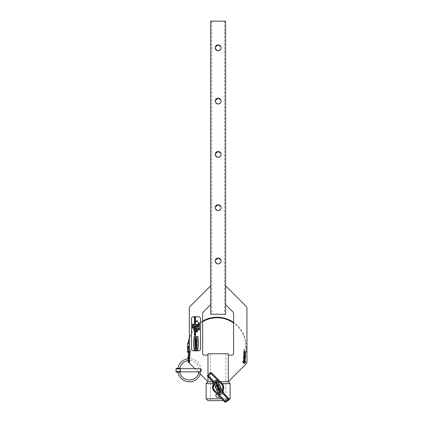 <?xml version="1.0" encoding="UTF-8"?>
<svg xmlns="http://www.w3.org/2000/svg" width="423" height="423" viewBox="0 0 423 423"><rect width="100%" height="100%" fill="white"/><g stroke="black" fill="none" stroke-linecap="round" stroke-linejoin="round"><path stroke-width="0.32" stroke-dasharray="2.12 1.59" d="M218.136 389.609C219.511 389.472 220.267 388.721 220.399 387.341C220.267 388.721 219.511 389.472 218.136 389.609C216.761 389.472 216.005 388.716 215.873 387.341C216.005 388.721 216.761 389.472 218.136 389.609M218.231 397.599L218.596 397.551M219.003 397.43L219.405 397.213M219.775 396.896L220.399 395.336L219.775 396.896M216.576 393.697L218.136 393.073C216.756 393.205 216.005 393.961 215.873 395.336L215.915 395.78M216.877 397.218L217.269 397.43M217.517 397.514L218.136 397.599M228.288 400.666L207.984 400.666M218.136 385.078C216.756 385.21 216.005 385.966 215.873 387.341C216.005 385.966 216.761 385.21 218.136 385.078C219.511 385.21 220.267 385.966 220.399 387.341C220.267 385.966 219.511 385.21 218.136 385.078M228.288 353.765L207.984 353.765M223.55 400.666L227.426 400.666M221.71 398.826L228.811 398.826M230.128 398.826L206.144 398.826M228.288 381.773L220.478 381.773M230.128 383.613L222.308 383.613M218.136 393.073C219.511 393.205 220.267 393.961 220.399 395.336C220.267 393.961 219.511 393.205 218.136 393.073M212.975 383.613L206.144 383.613M212.473 381.773L207.984 381.773M218.136 353.765L225.861 353.765L218.136 353.765M218.136 400.666L225.861 400.666L218.136 400.666M194.887 368.65L198.086 371.849M190.112 363.875L207.984 381.747L207.984 355.098L204.251 355.098A1.597 1.597 0 0 1 202.654 353.501L202.654 313.337A1.597 1.597 0 0 1 203.119 312.206L210.649 304.682L210.649 285.816L190.112 306.352A2.665 2.665 0 0 0 189.33 308.235L189.33 361.988A2.665 2.665 0 0 0 190.112 363.875M207.984 376.814L207.984 374.884M245.61 361.988A1.332 1.332 0 0 1 244.277 363.32A1.332 1.332 0 0 1 242.945 361.988A1.332 1.332 0 0 1 244.277 360.655A1.332 1.332 0 0 1 245.61 361.988M246.16 363.875L228.288 381.747L228.288 355.098L232.021 355.098A1.597 1.597 0 0 0 233.618 353.501L233.618 313.337A1.597 1.597 0 0 0 233.147 312.206L225.623 304.682L225.623 285.816L246.16 306.352A2.665 2.665 0 0 1 246.942 308.235L246.942 361.988A2.665 2.665 0 0 1 246.16 363.875M243.664 360.803A1.332 1.332 0 0 1 244.415 360.666M244.468 360.671A1.332 1.332 0 0 1 245.203 361.031M218.712 50.67L219.262 50.506M219.574 50.353L220.293 49.782M220.552 49.459L220.838 48.931M217.004 50.501L218.136 50.728L219.775 50.226M220.214 49.861L220.568 49.433M215.259 48.375L215.207 47.799L216.793 50.406M215.434 48.931L218.136 50.728L217.549 50.67M220.954 46.985L220.991 48.449M220.795 49.031L220.483 49.549M216.037 49.845L215.46 48.994M218.712 103.968L219.262 103.799M219.574 103.646L220.293 103.08M220.552 102.752L220.838 102.223M217.004 103.799L218.136 104.026L219.775 103.524M220.214 103.159L220.568 102.726M215.207 101.092L215.508 99.796M218.136 104.026L215.434 102.229L215.704 102.726M216.063 103.164L216.502 103.529M220.954 100.283L220.991 101.742M220.795 102.324L220.483 102.847M216.803 103.704L215.46 102.287M218.712 157.261L219.262 157.097M219.574 156.944L220.293 156.373M220.552 156.05L220.838 155.521M217.004 157.092L218.136 157.319L219.775 156.817M220.214 156.452L220.568 156.024M215.259 154.966L215.207 154.39L216.502 156.822M215.434 155.521L218.136 157.319L217.549 157.261M220.954 153.575L220.991 155.04M220.795 155.622L220.483 156.14M216.793 156.996L215.46 155.585M218.712 210.559L219.262 210.39M219.574 210.236L220.293 209.671M220.552 209.343L221.007 208.259M217.004 210.39L218.136 210.617L219.775 210.115M220.214 209.75L220.568 209.316M220.838 208.814L221.007 208.264M215.212 207.873L215.508 206.387M215.429 208.814L215.704 209.316M216.063 209.755L216.502 210.12M215.434 208.819L218.136 210.617L217.549 210.554M220.954 206.873L220.991 208.333M220.795 208.914L220.483 209.438M216.793 210.289L215.46 208.877M218.712 263.852L219.262 263.688M219.574 263.534L220.293 262.963M220.552 262.641L220.838 262.112M217.549 263.852L216.999 263.682L218.136 263.91L219.775 263.407M220.214 263.043L220.568 262.614M215.212 261.171L215.508 259.68M215.429 262.112L215.704 262.614M216.063 263.048L216.502 263.413M220.954 260.166L220.991 261.626M220.795 262.212L220.483 262.731M216.793 263.587L215.46 262.175M218.136 44.864L217.554 44.923L218.136 44.864M217.004 45.092L216.502 45.367M215.704 46.165L215.429 46.673M215.207 47.799L215.508 46.498M218.136 98.162L217.554 98.221L218.136 98.162M217.004 98.39L216.502 98.659M215.704 99.458L215.429 99.965M218.136 151.455L217.554 151.513L218.136 151.455M217.004 151.683L216.502 151.957M215.704 152.756L215.429 153.263M215.207 154.39L215.508 153.089M218.136 204.753L217.554 204.811L218.136 204.753M217.004 204.981L216.502 205.25M215.704 206.049L215.429 206.556M218.136 258.046L217.554 258.104L218.136 258.046M217.004 258.273L216.502 258.548M215.704 259.347L215.429 259.854M215.259 260.399L215.207 260.98L215.265 260.394M225.596 314.273L210.675 314.273M225.596 21.15L210.675 21.15M220.859 259.891L221.007 260.399M220.568 259.341L220.209 258.908M220.859 206.593L221.007 207.101M220.568 206.049L220.209 205.61M220.859 153.3L221.007 153.808M220.568 152.751L220.209 152.317M220.859 100.002L221.007 100.51M220.568 99.458L220.209 99.019M220.859 46.71L221.007 47.217M220.568 46.16L220.209 45.726M218.136 21.15L224.528 21.15L218.136 21.15M218.136 314.273L224.528 314.273L218.136 314.273M221.065 260.98L220.15 258.855M219.77 258.543L218.717 258.104M221.065 207.682L220.15 205.557M219.77 205.25L218.717 204.811M221.065 154.39L220.15 152.264M219.77 151.952L218.717 151.513M221.065 101.092L220.15 98.966M219.77 98.659L218.717 98.221M221.065 47.799L220.15 45.673M219.77 45.361L218.717 44.923M246.54 346.532L246.54 351.598A1.597 1.597 0 0 1 244.61 353.157A1.597 1.597 0 0 1 243.484 350.942L245.139 347.257A5.065 5.065 0 0 0 245.398 346.532L245.953 346.532L245.398 346.532M246.006 346.532L246.81 346.532L246.006 346.532L246.006 351.598L246.276 351.598L246.006 351.598A1.068 1.068 0 0 1 244.721 352.639A1.068 1.068 0 0 1 243.971 351.159L245.626 347.473A5.594 5.594 0 0 0 245.953 346.532M188.79 346.532L188.24 346.532L188.79 346.532M189.33 347.87L190.71 350.942A1.597 1.597 0 0 1 189.245 353.194M189.187 353.194A1.597 1.597 0 0 1 188.452 352.983M189.33 349.171L190.223 351.159A1.068 1.068 0 0 1 189.261 352.66M189.208 352.66A1.068 1.068 0 0 1 188.473 352.327M245.456 343.333L246.81 343.333L245.456 343.333A28.515 28.515 0 0 0 233.618 323.029M246.006 343.333L245.208 343.333L246.006 343.333A29.044 29.044 0 0 0 233.618 322.379M202.654 321.068A29.044 29.044 0 0 0 189.33 337.744M188.732 343.333L188.198 343.333L188.732 343.333M202.654 321.681A28.515 28.515 0 0 0 189.33 339.785M187.918 346.532L187.648 346.532L187.918 346.532M187.384 343.333L188.981 343.333M187.384 346.532L188.981 346.532M200.301 374.064A11.564 11.564 0 0 0 189.102 358.688M189.049 358.688A11.564 11.564 0 0 0 188.298 358.736M179.812 368.385L177.967 368.385L179.812 368.385M198.847 372.61A9.755 9.755 0 0 0 189.049 360.502M188.996 360.502A9.755 9.755 0 0 0 188.246 360.565M177.967 372.113L179.812 372.113L177.967 372.113M201.105 371.315L201.105 369.184M200.576 368.65L200.576 371.849M180.32 371.849L180.32 368.65L180.32 371.849M176.058 372.113L180.32 372.113L180.32 371.584L176.058 371.584L176.058 372.113M176.058 368.919L180.32 368.919L180.32 368.385L176.058 368.385L176.058 371.584M180.32 368.919L180.32 371.584M187.944 356.927L188.341 356.927M189.916 356.927L189.541 356.927L189.916 356.927M243.743 356.927L244.119 356.927L243.743 356.927M245.34 356.927L245.715 356.927L245.34 356.927M217.559 388.42A1.026 1.026 0 0 0 218.839 388.557L218.527 387.822L218.21 387.954L218.384 388.372A0.682 0.682 0 0 1 217.797 387.209A0.682 0.682 0 0 1 218.855 388.071L219.003 388.425A1.026 1.026 0 0 0 219.008 386.966A1.026 1.026 0 0 0 217.559 386.966A1.026 1.026 0 0 0 217.559 388.42M216.063 384.898A1.026 1.026 0 0 0 217.517 384.898A1.026 1.026 0 0 0 217.517 383.444A1.026 1.026 0 0 0 216.063 383.444A1.026 1.026 0 0 0 216.063 384.898M216.306 384.655A0.682 0.682 0 0 1 216.306 383.687A0.682 0.682 0 0 1 217.274 383.687A0.682 0.682 0 0 1 217.274 384.655A0.682 0.682 0 0 1 216.306 384.655M217.184 380.071A0.36 0.36 0 0 0 216.84 379.976A11.315 11.315 0 0 0 213.737 381.292A0.36 0.36 0 0 0 213.578 381.699A59.796 59.796 0 0 0 219.029 394.537A0.36 0.36 0 0 0 219.431 394.712A11.315 11.315 0 0 0 222.535 393.39A0.36 0.36 0 0 0 222.694 392.983A59.796 59.796 0 0 0 217.242 380.145A0.36 0.36 0 0 0 217.184 380.071M217.094 380.229L216.883 380.14A11.146 11.146 0 0 0 213.827 381.44L213.742 381.652A59.627 59.627 0 0 0 219.177 394.453L219.389 394.543A11.146 11.146 0 0 0 222.445 393.247L222.53 393.03A59.627 59.627 0 0 0 217.094 380.229M219.738 385.739A2.263 2.263 0 0 1 219.738 388.943A2.263 2.263 0 0 1 216.534 388.943A2.263 2.263 0 0 1 216.534 385.739A2.263 2.263 0 0 1 219.738 385.739M216.253 389.229A2.665 2.665 0 0 0 220.018 389.223A2.665 2.665 0 0 0 220.018 385.459A2.665 2.665 0 0 1 220.018 389.223A2.665 2.665 0 0 1 216.253 389.229A2.665 2.665 0 0 1 216.248 385.459A2.665 2.665 0 0 1 220.018 385.459A2.665 2.665 0 0 0 216.248 385.459A2.665 2.665 0 0 0 216.253 389.229M214.609 390.868A4.986 4.986 0 0 1 214.609 383.814A4.986 4.986 0 0 1 221.663 383.814A4.986 4.986 0 0 1 221.663 390.868A4.986 4.986 0 0 1 214.609 390.868M214.556 390.921A5.065 5.065 0 0 1 214.556 383.761A5.065 5.065 0 0 1 221.715 383.761A5.065 5.065 0 0 1 221.715 390.921A5.065 5.065 0 0 1 214.556 390.921M219.066 389.097L219.336 389.726L220.124 389.393L220.256 389.71L218.363 390.508L218.231 390.196L219.019 389.863L218.749 389.229L217.961 389.567L217.829 389.25L219.722 388.446L219.854 388.763L219.066 389.097M214.979 382.54A1.026 1.026 0 0 0 216.327 383.079A1.026 1.026 0 0 0 216.872 381.736L216.676 381.271L214.784 382.075L214.979 382.54M217.337 386.342A0.344 0.344 0 0 1 216.888 386.162A0.344 0.344 0 0 1 217.073 385.713L218.331 385.179L218.199 384.861L216.936 385.395A0.682 0.682 0 0 0 216.576 386.294A0.682 0.682 0 0 0 217.475 386.659L218.733 386.125L218.601 385.808L217.337 386.342M220.896 391.212L220.357 389.953L220.045 390.085L220.246 390.561L218.67 391.227L218.802 391.545L220.378 390.873L220.579 391.349L220.896 391.212M221.086 391.661L220.949 391.349L219.262 392.623L219.394 392.941L221.488 392.607L220.589 392.248L221.086 391.661M215.296 382.403A0.682 0.682 0 0 0 216.195 382.767A0.682 0.682 0 0 0 216.555 381.869L215.296 382.403M195.992 343.481A0.64 0.64 0 0 1 195.638 342.307L195.638 341.948A0.957 0.957 0 0 0 195.992 343.799A0.957 0.957 0 0 0 196.949 342.841A0.957 0.957 0 0 0 195.833 341.895L195.833 342.641L196.15 342.223A0.64 0.64 0 0 1 195.992 343.481M195.992 347.056A0.64 0.64 0 0 0 196.632 346.416A0.64 0.64 0 0 0 195.992 345.776A0.64 0.64 0 0 0 195.352 346.416A0.64 0.64 0 0 0 195.992 347.056M195.992 345.454A0.957 0.957 0 0 0 195.029 346.416A0.957 0.957 0 0 0 195.992 347.373A0.957 0.957 0 0 0 196.949 346.416A0.957 0.957 0 0 0 195.992 345.454M194.437 349.943A10.416 10.416 0 0 0 197.546 349.943L197.694 349.789A55.725 55.725 0 0 0 197.694 336.793L197.546 336.639A10.416 10.416 0 0 0 194.437 336.639L194.289 336.793A55.725 55.725 0 0 0 194.289 349.789L194.437 349.943M195.992 350.218A10.575 10.575 0 0 0 197.567 350.101A0.338 0.338 0 0 0 197.853 349.81A55.884 55.884 0 0 0 197.853 336.771A0.338 0.338 0 0 0 197.567 336.481A10.575 10.575 0 0 0 194.416 336.481A0.338 0.338 0 0 0 194.131 336.771A55.884 55.884 0 0 0 194.131 349.81A0.338 0.338 0 0 0 194.416 350.101A10.575 10.575 0 0 0 195.992 350.218M199.175 329.485L199.492 329.766L199.238 330.067L199.175 329.591L198.535 330.009L198.26 329.766L199.175 329.485M199.466 329.025L198.292 329.332L199.133 329.025L198.292 328.74L199.133 328.422L198.292 328.116L199.466 328.396L198.577 328.724L199.466 329.025M199.466 327.407L199.466 327.904L198.292 327.904L199.344 327.799L199.466 327.407M198.413 326.614L199.466 326.508L198.413 326.614M198.879 325.44L199.492 325.8L198.879 326.144L198.26 325.8L198.879 325.44M199.466 324.404L198.292 324.51L198.71 324.404L198.292 323.854L198.815 324.346L199.466 323.807L198.926 324.404L199.466 324.404M198.879 323.711L198.26 323.156L198.493 322.691L198.382 323.151L198.873 323.606L199.37 323.13L199.011 322.733L198.895 323.066L198.895 322.627L199.492 323.14L198.879 323.711M196.933 330.966L197.504 331.822L196.335 331.822L196.378 331.278L196.933 330.966M197.536 329.417L196.928 329.956L196.304 329.422L196.917 328.872L197.536 329.417M197.504 327.524L196.335 327.027L197.504 326.588L197.129 326.842L197.504 327.524M196.663 325.377L197.504 325.477L196.335 325.446L197.298 325.001L196.335 324.563L197.504 324.425L196.663 324.626L197.504 324.975L196.663 325.377M196.663 321.729L197.504 321.824L196.335 321.797L197.298 321.353L196.335 320.909L197.504 320.771L196.663 320.978L197.504 321.327L196.663 321.729M195.262 334.979L195.579 335.259L195.326 335.566L195.262 335.085L194.622 335.502L194.347 335.259L195.262 334.979M195.548 334.662L194.379 334.767L195.548 334.662M194.675 334.344L195.548 334.344L194.379 334.45L195.257 333.758L194.379 333.657L195.548 333.657L194.675 334.344M194.961 333.446L194.347 332.885L194.575 332.42L194.469 332.885L194.961 333.34L195.458 332.864L195.098 332.467L194.977 332.795L194.977 332.362L195.579 332.875L194.961 333.446M195.548 331.653L195.548 332.15L194.379 332.15L195.431 332.044L195.548 331.653M195.548 330.902L195.548 331.489L194.379 331.489L194.379 330.902L194.495 331.383L194.86 331.383L194.86 330.902L194.977 331.383L195.431 331.383L195.548 330.902M195.548 329.744L195.548 330.331L194.379 330.331L194.379 329.744L194.495 330.226L194.86 330.226L194.86 329.744L194.977 330.226L195.431 330.226L195.548 329.744M194.675 329.459L195.548 329.459L194.379 329.565L195.257 328.872L194.379 328.771L195.548 328.771L194.675 329.459M194.977 327.656L195.548 328.512L194.379 328.512L194.421 327.973L194.977 327.656M195.548 325.329L194.379 324.832L195.548 324.393L195.172 324.647L195.548 325.329M195.458 322.955L194.379 322.712L195.458 322.955M195.331 322.437L194.379 322.458L195.458 322.104L194.379 321.766L195.579 322.099L195.331 322.437M195.262 321.025L195.579 321.311L195.326 321.612L195.262 321.131L194.622 321.554L194.347 321.306L195.262 321.025M195.548 320.682L194.379 320.909L194.379 320.354L195.548 320.682M195.548 320.29L194.379 319.793L195.548 319.36L195.172 319.614L195.548 320.29M193.004 327.027L192.423 326.921L192.423 326.482L192.539 326.836L193.211 326.456L193.623 326.815L193.29 327.132L193.205 326.561L193.004 327.027M193.263 326.318L192.391 325.9L192.93 326.08L193.263 325.689L193.623 326.006L193.263 326.318M192.751 324.214L192.782 324.769L192.391 324.425L192.74 324.108L193.475 324.557L193.591 324.092L193.591 324.801L192.751 324.214M192.539 325.266L193.591 325.16L192.539 325.266M193.322 327.444L193.322 327.925L192.391 327.339L193.322 327.444M193.591 328.317L192.423 328.544L192.423 327.989L193.591 328.317M195.548 317.102L195.548 317.689L194.379 317.689L194.379 317.102L194.495 317.583L194.86 317.583L194.86 317.102L194.977 317.583L195.431 317.583L195.548 317.102M195.548 317.858L195.548 318.35L194.379 318.35L195.431 318.249L195.548 317.858M195.548 318.879L195.548 319.164L194.379 319.164L194.67 318.635L195.548 318.879M194.977 323.341L195.548 324.198L194.379 324.198L194.421 323.658L194.977 323.341M194.977 325.837L195.548 326.693L194.379 326.693L194.421 326.154L194.977 325.837M195.548 326.873L195.548 327.46L194.379 327.46L194.379 326.873L194.495 327.354L194.86 327.354L194.86 326.873L194.977 327.354L195.431 327.354L195.548 326.873M197.504 326.286L196.335 326.392L196.351 325.953L197.504 325.731L196.965 326.239L197.504 326.286M197.504 328.576L196.335 328.682L196.351 328.243L196.647 328.047L196.965 328.576L197.504 328.576M197.504 330.664L196.335 330.77L196.351 330.331L197.504 330.109L196.965 330.612L197.504 330.664M198.879 324.658L199.492 325.017L198.879 325.366L198.26 325.017L198.879 324.658M195.029 344.988L195.029 345.305L196.309 345.305A0.64 0.64 0 0 0 196.949 344.666A0.64 0.64 0 0 0 196.309 344.026L195.029 344.026L195.029 344.348L196.309 344.348A0.323 0.323 0 0 1 196.632 344.666A0.323 0.323 0 0 1 196.309 344.988L195.029 344.988M195.029 338.86L195.029 340.14L195.352 340.14L195.352 339.658L196.949 339.658L196.949 339.341L195.352 339.341L195.352 338.86L195.029 338.86M195.029 348.483L195.029 348.949L196.949 348.949L196.949 348.483A0.957 0.957 0 0 0 195.992 347.521A0.957 0.957 0 0 0 195.029 348.483M195.029 338.4L195.029 338.723L196.949 338.241L196.949 337.924L195.029 337.443L195.669 338.083L195.029 338.4M195.029 340.705L195.833 340.705L195.833 341.345L195.029 341.345L195.029 341.668L196.949 341.668L196.949 341.345L196.15 341.345L196.15 340.705L196.949 340.705L196.949 340.388L195.029 340.388L195.029 340.705M193.591 316.727A2.131 2.131 0 0 0 191.46 318.857L191.46 348.705A2.131 2.131 0 0 0 193.591 350.836L198.387 350.836A2.131 2.131 0 0 0 200.523 348.705L200.523 318.857A2.131 2.131 0 0 0 198.387 316.727L193.591 316.727M195.352 348.483L196.632 348.483A0.64 0.64 0 0 0 195.992 347.843A0.64 0.64 0 0 0 195.352 348.483M193.269 325.795L193.269 326.212L193.269 325.795M193.2 327.725L192.74 327.444L193.2 327.725M194.495 318.942L194.871 319.058L194.495 318.942M194.992 319L195.431 318.931L195.215 318.651L194.992 319M195.056 319.656L194.654 319.809L195.056 319.973L195.056 319.656M194.495 324.092L195.431 324.092L195.4 323.69L194.977 323.447L194.495 324.092M195.056 324.695L194.654 324.843L195.056 325.007L195.056 324.695M194.495 326.588L195.431 326.588L195.4 326.186L194.977 325.943L194.495 326.588M194.495 328.407L195.431 328.407L195.4 328.005L194.977 327.762L194.495 328.407M196.452 326.107L196.843 326.286L196.647 325.853L196.452 326.107M197.012 326.889L196.61 327.037L197.012 327.201L197.012 326.889M196.452 328.396L196.843 328.576L196.647 328.153L196.452 328.396M196.917 328.978L196.425 329.417L196.922 329.85L197.414 329.417L196.917 328.978M196.452 330.479L196.843 330.664L196.647 330.226L196.452 330.479M196.452 331.717L197.388 331.717L197.356 331.309L196.933 331.072L196.452 331.717M198.382 325.012L199.37 325.012L198.382 325.012M198.382 325.795L199.37 325.795L198.382 325.795M243.484 350.942L243.971 351.159L243.484 350.942M245.626 347.473L245.139 347.257L245.626 347.473M187.648 351.598L188.182 351.598M190.71 350.942L190.223 351.159L190.71 350.942M189.055 347.257L188.568 347.473M210.405 353.765L210.405 400.666M228.288 381.747L228.288 355.098M207.984 381.747L207.984 355.098M225.861 353.765L225.861 400.666M211.738 21.15L211.738 314.273M224.528 21.15L224.528 314.273M246.81 343.333L246.81 346.532M245.208 343.333L245.208 346.532M189.541 356.927L189.367 351.709L190.064 351.709L189.758 361.469L189.314 362.627M189.314 361.882L189.663 362.141L189.314 351.682M188.515 361.882L188.864 362.141L188.69 356.927M189.33 351.587L190.017 351.37L190.287 356.927M187.986 358.767L188.039 360.592M188.917 351.968L188.568 351.709M188.568 351.714L188.917 362.167M244.97 356.927L244.795 351.709L245.493 351.709M244.743 361.882L245.091 362.141L244.785 352.38L244.341 351.222M244.341 362.167L243.992 351.709L244.695 351.709M243.944 361.882L244.293 362.141L244.119 356.927M245.144 351.222L245.44 351.37L245.715 356.927M243.373 356.927L243.479 360.919"/><path stroke-width="0.63" d="M219.405 397.213L218.231 397.599M218.596 397.551L219.003 397.43M218.136 397.599C216.761 397.467 216.005 396.711 215.873 395.336L216.576 393.697M215.915 395.78L216.433 396.832M216.523 396.927L216.877 397.218M215.915 394.892L215.873 395.336M212.473 381.773L207.984 381.773L206.144 383.613L206.144 398.826L207.984 400.666L223.55 400.666M227.426 400.666L228.288 400.666L230.128 398.826L228.811 398.826M206.144 398.826L221.71 398.826M220.478 381.773L228.288 381.773L230.128 383.613L230.128 398.826M222.308 383.613L230.128 383.613M207.984 374.884L207.984 353.765L228.288 353.765L228.288 355.098L232.021 355.098A1.597 1.597 0 0 0 233.618 353.501L233.618 313.337A1.597 1.597 0 0 0 233.147 312.206L225.623 304.682L225.623 285.816L246.16 306.352A2.665 2.665 0 0 1 246.942 308.235L246.942 361.988A2.665 2.665 0 0 1 246.16 363.875L228.288 381.747L228.288 355.098M206.144 383.613L212.975 383.613M207.984 355.098L204.251 355.098A1.597 1.597 0 0 1 202.654 353.501L202.654 313.337A1.597 1.597 0 0 1 203.119 312.206L210.649 304.682L210.649 285.816L190.112 306.352A2.665 2.665 0 0 0 189.33 308.235L189.33 361.988A2.665 2.665 0 0 0 190.112 363.875L194.887 368.65M198.086 371.849L207.984 381.747L207.984 376.814M245.203 361.031A1.332 1.332 0 0 1 244.277 363.32A1.332 1.332 0 0 1 243.664 360.803M220.483 49.549L218.712 50.67M219.262 50.506L219.574 50.353M220.293 49.782L220.552 49.459M220.209 45.726L218.136 44.864C219.918 45.039 220.896 46.017 221.065 47.799L221.065 47.841M219.775 50.226L220.214 49.861M220.568 49.433L220.838 48.931M216.037 49.845L217.004 50.501M221.007 47.217L221.065 47.799C220.896 49.581 219.918 50.559 218.136 50.728C216.349 50.554 215.376 49.576 215.207 47.799L215.434 48.931M220.991 48.449L220.795 49.031M217.549 50.67L216.793 50.406M215.46 48.994L215.265 48.381M220.483 102.847L218.712 103.968M219.262 103.799L219.574 103.646M220.293 103.08L220.552 102.752M220.209 99.019L218.136 98.162C219.918 98.332 220.896 99.31 221.065 101.092L221.065 101.139M219.775 103.524L220.214 103.159M220.568 102.726L220.838 102.223M215.46 102.287L215.207 101.097C215.376 99.31 216.354 98.332 218.136 98.162L215.265 100.505L215.429 99.965M215.704 102.726L216.063 103.164M216.502 103.529L217.004 103.799M220.991 101.742L220.795 102.324M221.007 100.51L221.065 101.092C220.896 102.874 219.918 103.852 218.136 104.026C216.349 103.852 215.376 102.874 215.207 101.092M218.136 104.026L216.803 103.704M220.483 156.14L218.712 157.261M219.262 157.097L219.574 156.944M220.293 156.373L220.552 156.05M220.209 152.317L218.136 151.455C219.918 151.63 220.896 152.608 221.065 154.39L221.065 154.432M219.775 156.817L220.214 156.452M220.568 156.024L220.838 155.521M216.502 156.822L217.004 157.092M221.007 153.808L221.065 154.39C220.896 156.172 219.918 157.15 218.136 157.319C216.349 157.145 215.376 156.166 215.207 154.39L215.434 155.521M220.991 155.04L220.795 155.622M217.549 157.261L216.793 156.996M215.46 155.585L215.265 154.971M220.483 209.438L218.712 210.559M219.262 210.39L219.574 210.236M220.293 209.671L220.552 209.343M221.007 208.259L221.065 207.73M219.775 210.115L220.214 209.75M220.568 209.316L220.838 208.814M221.007 208.264L221.065 207.682C220.896 209.464 219.918 210.443 218.136 210.617C216.349 210.443 215.376 209.464 215.207 207.682L215.212 207.873M215.704 209.316L216.063 209.755M216.502 210.12L217.004 210.39M220.209 205.61L218.136 204.753C216.354 204.922 215.376 205.901 215.207 207.682L215.259 208.259M215.259 208.264L215.434 208.819M220.991 208.333L220.795 208.914M217.549 210.554L216.793 210.289M220.483 262.731L218.712 263.852M219.262 263.688L219.574 263.534M220.293 262.963L220.552 262.641M220.209 258.908L218.136 258.046C219.918 258.22 220.896 259.193 221.065 260.98L221.065 261.023M219.775 263.407L220.214 263.043M220.568 262.614L220.838 262.112M221.007 260.399L221.065 260.98C220.896 262.762 219.918 263.741 218.136 263.91C216.349 263.735 215.376 262.757 215.207 260.98L215.212 261.171M215.704 262.614L216.063 263.048M216.502 263.413L217.004 263.682L215.259 261.557L215.207 260.98C215.376 259.199 216.354 258.22 218.136 258.046L215.265 260.394M220.991 261.626L220.795 262.212M217.549 263.852L216.793 263.587M215.508 46.498L217.004 45.092M216.502 45.367L216.063 45.721M215.92 45.88L215.704 46.165M215.429 46.673L215.259 47.217L218.136 44.864L220.843 46.667L220.568 46.16M215.508 99.796L217.004 98.39M216.502 98.659L216.063 99.019M215.92 99.172L215.704 99.458M215.508 153.089L217.004 151.683M216.502 151.957L216.063 152.312M215.92 152.47L215.704 152.756M215.429 153.263L215.259 153.808L218.136 151.455L220.843 153.258L220.568 152.751M215.508 206.387L217.004 204.981M216.502 205.25L216.063 205.61M215.92 205.763L215.704 206.049M215.429 206.556L215.259 207.106M215.508 259.68L217.004 258.273M216.502 258.548L216.063 258.902M215.92 259.061L215.704 259.347M215.429 259.854L215.259 260.399M218.136 21.15L225.596 21.15L225.596 314.273L210.675 314.273L210.675 21.15L218.136 21.15M218.717 204.811L218.136 204.753C219.918 204.922 220.896 205.901 221.065 207.682L221.007 207.101M220.954 260.166L220.859 259.891M218.717 258.104L218.136 258.046L220.843 259.849L220.568 259.341M220.954 206.873L220.859 206.593M215.265 207.096L218.136 204.753L220.843 206.556L220.568 206.049M220.954 153.575L220.859 153.3M220.954 100.283L220.859 100.002M218.717 98.221L218.136 98.162L220.843 99.965L220.568 99.458M220.954 46.985L220.859 46.71M215.207 154.39C215.376 152.608 216.354 151.63 218.136 151.455L218.717 151.513M215.207 47.799C215.376 46.017 216.354 45.039 218.136 44.864L218.717 44.923M220.15 258.855L219.77 258.543M220.15 205.557L219.77 205.25M220.15 152.264L219.77 151.952M220.15 98.966L219.77 98.659M220.15 45.673L219.77 45.361M188.24 346.532A5.594 5.594 0 0 0 188.568 347.473L189.33 349.171M188.79 346.532A5.065 5.065 0 0 0 189.055 347.257L189.33 347.87M188.452 352.983A1.597 1.597 0 0 1 187.648 351.598L187.648 346.532M188.473 352.327A1.068 1.068 0 0 1 188.182 351.598L187.648 351.598M233.618 322.379A29.044 29.044 0 0 0 202.654 321.068M189.33 337.744A29.044 29.044 0 0 0 188.198 343.333M233.618 323.029A28.515 28.515 0 0 0 202.654 321.681M189.33 339.785A28.515 28.515 0 0 0 188.732 343.333M188.981 343.333L187.384 343.333L187.384 346.532L188.981 346.532L188.981 343.333M188.298 358.736A11.564 11.564 0 0 0 177.967 368.385M188.246 360.565A9.755 9.755 0 0 0 179.812 368.385M177.967 372.113A11.564 11.564 0 0 0 200.301 374.064M179.812 372.113A9.755 9.755 0 0 0 198.847 372.61M201.105 371.315L200.576 371.849L200.576 368.65L201.105 369.184L201.105 371.315M180.32 368.65L200.576 368.65M180.32 371.849L200.576 371.849M176.058 371.584L180.32 371.584L180.32 372.113L176.058 372.113L176.058 368.385L180.32 368.385L180.32 368.919L176.058 368.919M180.32 371.584L180.32 368.919M188.341 356.927L187.944 356.927L187.986 358.767M217.559 388.42A1.026 1.026 0 0 0 218.839 388.557L218.527 387.822L218.21 387.954L218.384 388.372A0.682 0.682 0 0 1 217.797 387.209A0.682 0.682 0 0 1 218.855 388.071L219.003 388.425A1.026 1.026 0 0 0 219.008 386.966A1.026 1.026 0 0 0 217.559 386.966A1.026 1.026 0 0 0 217.559 388.42M216.063 384.898A1.026 1.026 0 0 0 217.517 384.898A1.026 1.026 0 0 0 217.517 383.444A1.026 1.026 0 0 0 216.063 383.444A1.026 1.026 0 0 0 216.063 384.898M217.274 383.687A0.682 0.682 0 0 0 216.306 383.687A0.682 0.682 0 0 0 216.306 384.655A0.682 0.682 0 0 0 217.274 384.655A0.682 0.682 0 0 0 217.274 383.687M217.184 380.071A0.36 0.36 0 0 0 216.84 379.976A11.315 11.315 0 0 0 213.737 381.292A0.36 0.36 0 0 0 213.578 381.699A59.796 59.796 0 0 0 219.029 394.537A0.36 0.36 0 0 0 219.431 394.712A11.315 11.315 0 0 0 222.535 393.39A0.36 0.36 0 0 0 222.694 392.983A59.796 59.796 0 0 0 217.242 380.145A0.36 0.36 0 0 0 217.184 380.071M217.094 380.229L216.883 380.14A11.146 11.146 0 0 0 213.827 381.44L213.742 381.652A59.627 59.627 0 0 0 219.177 394.453L219.389 394.543A11.146 11.146 0 0 0 222.445 393.247L222.53 393.03A59.627 59.627 0 0 0 217.094 380.229M212.769 385.75A5.594 5.594 0 0 0 214.181 391.301L224.735 401.85A1.068 1.068 0 0 0 226.242 401.85L228.499 399.587A1.068 1.068 0 0 0 228.499 398.08L224.909 394.49A5.594 5.594 0 0 1 223.497 388.938A5.594 5.594 0 0 0 222.091 383.386L211.537 372.832A1.068 1.068 0 0 0 210.03 372.832L207.772 375.095A1.068 1.068 0 0 0 207.772 376.602L211.363 380.198A5.594 5.594 0 0 1 212.769 385.75L212.901 385.787A5.732 5.732 0 0 0 211.458 380.103L211.363 380.198M214.784 382.075L214.979 382.54A1.026 1.026 0 0 0 216.327 383.079A1.026 1.026 0 0 0 216.872 381.736L216.676 381.271L214.784 382.075M215.296 382.403A0.682 0.682 0 0 0 216.195 382.767A0.682 0.682 0 0 0 216.555 381.869L215.296 382.403M218.601 385.808L217.337 386.342A0.344 0.344 0 0 1 216.888 386.162A0.344 0.344 0 0 1 217.073 385.713L218.331 385.179L218.199 384.861L216.936 385.395A0.682 0.682 0 0 0 216.576 386.294A0.682 0.682 0 0 0 217.475 386.659L218.733 386.125L218.601 385.808M219.066 389.097L219.336 389.726L220.124 389.393L220.256 389.71L218.363 390.508L218.231 390.196L219.019 389.863L218.749 389.229L217.961 389.567L217.829 389.25L219.722 388.446L219.854 388.763L219.066 389.097M220.579 391.349L220.896 391.212L220.357 389.953L220.045 390.085L220.246 390.561L218.67 391.227L218.802 391.545L220.378 390.873L220.579 391.349M220.589 392.248L220.949 391.349L219.262 392.623L219.394 392.941L221.488 392.607L220.589 392.248M195.992 343.481A0.64 0.64 0 0 1 195.638 342.307L195.638 341.948A0.957 0.957 0 0 0 195.992 343.799A0.957 0.957 0 0 0 196.949 342.841A0.957 0.957 0 0 0 195.833 341.895L195.833 342.641L196.15 342.223A0.64 0.64 0 0 1 195.992 343.481M195.992 347.056A0.64 0.64 0 0 0 196.632 346.416A0.64 0.64 0 0 0 195.992 345.776A0.64 0.64 0 0 0 195.352 346.416A0.64 0.64 0 0 0 195.992 347.056M195.992 345.454A0.957 0.957 0 0 0 195.029 346.416A0.957 0.957 0 0 0 195.992 347.373A0.957 0.957 0 0 0 196.949 346.416A0.957 0.957 0 0 0 195.992 345.454M194.437 349.943A10.416 10.416 0 0 0 197.546 349.943L197.694 349.789A55.725 55.725 0 0 0 197.694 336.793L197.546 336.639A10.416 10.416 0 0 0 194.437 336.639L194.289 336.793A55.725 55.725 0 0 0 194.289 349.789L194.437 349.943M195.992 350.218A10.575 10.575 0 0 0 197.567 350.101A0.338 0.338 0 0 0 197.853 349.81A55.884 55.884 0 0 0 197.853 336.771A0.338 0.338 0 0 0 197.567 336.481A10.575 10.575 0 0 0 194.416 336.481A0.338 0.338 0 0 0 194.131 336.771A55.884 55.884 0 0 0 194.131 349.81A0.338 0.338 0 0 0 194.416 350.101A10.575 10.575 0 0 0 195.992 350.218M193.591 316.727A2.131 2.131 0 0 0 191.46 318.857L191.46 348.705A2.131 2.131 0 0 0 193.591 350.836L198.387 350.836A2.131 2.131 0 0 0 200.523 348.705L200.523 318.857A2.131 2.131 0 0 0 198.387 316.727L193.591 316.727M195.029 348.483L195.029 348.949L196.949 348.949L196.949 348.483A0.957 0.957 0 0 0 195.992 347.521A0.957 0.957 0 0 0 195.029 348.483M195.352 348.631L196.632 348.483A0.64 0.64 0 0 0 195.992 347.843A0.64 0.64 0 0 0 195.352 348.483L195.352 348.631M195.029 338.4L195.029 338.723L196.949 338.241L196.949 337.924L195.029 337.443L195.669 338.083L195.029 338.4M195.029 338.86L195.029 340.14L195.352 340.14L195.352 339.658L196.949 339.658L196.949 339.341L195.352 339.341L195.352 338.86L195.029 338.86M195.029 340.705L195.833 340.705L195.833 341.345L195.029 341.345L195.029 341.668L196.949 341.668L196.949 341.345L196.15 341.345L196.15 340.705L196.949 340.705L196.949 340.388L195.029 340.388L195.029 340.705M195.029 344.988L195.029 345.305L196.309 345.305A0.64 0.64 0 0 0 196.949 344.666A0.64 0.64 0 0 0 196.309 344.026L195.029 344.026L195.029 344.348L196.309 344.348A0.323 0.323 0 0 1 196.632 344.666A0.323 0.323 0 0 1 196.309 344.988L195.029 344.988M192.513 324.43L192.782 324.769L192.391 324.425L192.74 324.108L193.475 324.557L193.591 324.092L193.591 324.801L192.751 324.214L192.513 324.43M192.539 325.43L192.423 325.16L193.591 325.16L192.539 325.43M192.925 326.202L192.46 325.81L193.623 326.006L192.925 326.202M193.036 326.006L193.501 326.001L193.036 326.006M192.423 326.921L192.423 326.482L192.539 326.836L193.211 326.456L193.623 326.815L193.29 327.132L193.205 326.561L193.004 327.027L192.423 326.921M193.322 327.925L192.391 327.339L193.591 327.339L193.322 327.925M193.2 327.725L192.74 327.444L193.2 327.725M192.539 328.317L192.423 327.989L193.591 328.211L192.539 328.317M195.548 317.689L194.379 317.689L194.379 317.102L194.495 317.583L194.86 317.583L194.86 317.102L194.977 317.583L195.431 317.583L195.548 317.102L195.548 317.689M195.548 318.35L194.379 318.249L195.431 318.249L195.548 317.858L195.548 318.35M195.548 319.164L194.379 318.963L195.215 318.545L195.548 319.164M194.495 319.058L194.871 319L194.67 318.741L194.495 319.058M194.992 319.058L195.431 319.058L195.215 318.651L194.992 319.058M194.379 319.809L195.548 319.36L195.172 319.614L195.548 320.29L194.379 319.809M194.654 319.809L195.056 319.973L195.056 319.656L194.654 319.809M194.495 320.682L194.379 320.354L195.548 320.576L194.495 320.682M195.579 321.311L195.326 321.612L195.262 321.131L194.622 321.554L194.347 321.306L195.262 321.025L195.579 321.311M195.088 322.458L194.379 322.352L195.236 322.347L195.262 321.882L194.379 321.766L195.579 322.099L195.088 322.458M195.156 322.818L194.379 322.712L195.167 322.712L195.442 323.209L195.156 322.818M195.548 323.875L195.548 324.198L194.379 324.198L194.421 323.658L194.977 323.341L195.548 323.875M195.431 324.092L194.977 323.447L194.532 323.711L194.495 324.092L195.431 324.092M194.379 324.848L195.548 324.393L195.172 324.647L195.548 325.329L194.379 324.848M194.654 324.843L195.056 325.007L195.056 324.695L194.654 324.843M195.548 326.371L195.548 326.693L194.379 326.693L194.421 326.154L194.977 325.837L195.548 326.371M195.431 326.588L194.977 325.943L194.532 326.207L194.495 326.588L195.431 326.588M195.548 327.46L194.379 327.46L194.379 326.873L194.495 327.354L194.86 327.354L194.86 326.873L194.977 327.354L195.431 327.354L195.548 326.873L195.548 327.46M195.548 328.19L195.548 328.512L194.379 328.512L194.421 327.973L194.977 327.656L195.548 328.19M195.431 328.407L194.977 327.762L194.532 328.026L194.495 328.407L195.431 328.407M195.548 329.459L194.379 329.565L195.257 328.872L194.379 328.771L195.548 328.771L194.675 329.459L195.548 329.459M195.548 330.331L194.379 330.331L194.379 329.744L194.495 330.226L194.86 330.226L194.86 329.744L194.977 330.226L195.431 330.226L195.548 329.744L195.548 330.331M195.548 331.489L194.379 331.489L194.379 330.902L194.495 331.383L194.86 331.383L194.86 330.902L194.977 331.383L195.431 331.383L195.548 330.902L195.548 331.489M195.548 332.15L194.379 332.044L195.431 332.044L195.548 331.653L195.548 332.15M194.347 332.885L194.575 332.42L194.469 332.885L194.961 333.34L195.458 332.864L195.098 332.467L194.977 332.795L194.977 332.362L195.579 332.875L194.961 333.446L194.347 332.885M195.548 334.344L194.379 334.45L195.257 333.758L194.379 333.657L195.548 333.657L194.675 334.344L195.548 334.344M195.548 334.767L194.379 334.662L195.548 334.767M195.579 335.259L195.326 335.566L195.262 335.085L194.622 335.502L194.347 335.259L195.262 334.979L195.579 335.259M197.504 321.824L196.335 321.797L197.298 321.353L196.335 320.909L197.504 320.771L196.663 320.978L197.504 321.327L196.663 321.729L197.504 321.824M197.504 325.477L196.335 325.446L197.298 325.001L196.335 324.563L197.504 324.425L196.663 324.626L197.504 324.975L196.663 325.377L197.504 325.477M197.504 326.392L196.335 326.392L196.351 325.953L197.504 325.731L196.965 326.239L197.504 326.392M196.452 326.286L196.843 326.286L196.647 325.853L196.452 326.286M196.335 327.042L197.504 326.588L197.129 326.842L197.504 327.524L196.335 327.042M196.61 327.037L197.012 327.201L197.012 326.889L196.61 327.037M197.504 328.682L196.335 328.682L196.351 328.243L196.647 328.047L197.504 328.682M196.452 328.576L196.843 328.576L196.647 328.153L196.452 328.576M196.928 329.956L196.304 329.422L196.917 328.872L197.536 329.417L196.928 329.956M196.425 329.417L196.922 329.85L197.414 329.417L196.917 328.978L196.425 329.417M197.504 330.77L196.335 330.77L196.351 330.331L197.504 330.109L196.965 330.612L197.504 330.77M196.452 330.664L196.843 330.664L196.647 330.226L196.452 330.664M197.504 331.495L197.504 331.822L196.335 331.822L196.378 331.278L196.933 330.966L197.504 331.495M197.388 331.717L196.933 331.072L196.489 331.336L196.452 331.717L197.388 331.717M198.26 323.156L198.493 322.691L198.382 323.151L198.873 323.606L199.37 323.13L199.011 322.733L198.895 323.066L198.895 322.627L199.492 323.14L198.879 323.711L198.26 323.156M199.466 324.51L198.292 324.51L198.71 324.404L198.292 323.854L198.815 324.346L199.466 323.807L198.926 324.404L199.466 324.51M199.492 325.017L198.879 325.366L198.26 325.017L198.879 324.658L199.492 325.017M198.879 325.261L199.37 325.012L199.17 324.801L198.382 325.012L198.879 325.261M199.492 325.8L198.879 326.144L198.26 325.8L198.879 325.44L199.492 325.8M198.879 326.043L199.37 325.795L199.17 325.583L198.382 325.795L198.879 326.043M198.413 326.778L198.292 326.508L199.466 326.508L198.413 326.778M199.466 327.904L198.292 327.799L199.344 327.799L199.466 327.407L199.466 327.904M199.466 329.057L198.292 329.332L199.133 329.025L198.292 328.74L199.133 328.422L198.292 328.116L199.466 328.396L198.577 328.724L199.466 329.057M199.492 329.766L199.238 330.067L199.175 329.591L198.535 330.009L198.26 329.766L199.175 329.485L199.492 329.766M188.568 347.473L189.055 347.257M208.433 375.941L212.023 379.537A6.53 6.53 0 0 1 213.668 386.014A4.664 4.664 0 0 0 214.842 390.641L225.396 401.189L227.838 398.741L224.248 395.151A6.53 6.53 0 0 1 222.604 388.668A4.664 4.664 0 0 0 221.43 384.047L210.876 373.493L207.772 376.602M212.023 379.537L211.458 380.103L207.867 376.507A0.931 0.931 0 0 1 207.867 375.19L210.125 372.927A0.931 0.931 0 0 1 211.442 372.927L221.996 383.481A5.462 5.462 0 0 1 223.37 388.896A5.732 5.732 0 0 0 224.814 394.585L228.404 398.175A0.931 0.931 0 0 1 228.404 399.492L226.146 401.755A0.931 0.931 0 0 1 224.83 401.755L214.181 391.301M214.842 390.641L214.276 391.206A5.462 5.462 0 0 1 212.901 385.787L213.668 386.014M225.396 401.189L224.735 401.85M225.581 401.189L226.242 401.85M227.838 398.926L228.499 399.587M227.838 398.741L228.499 398.08M224.248 395.151L224.909 394.49M222.604 388.668L223.497 388.938M221.43 384.047L222.091 383.386M210.876 373.493L211.537 372.832M210.691 373.493L210.03 372.832M208.433 375.756L207.772 375.095M188.182 351.598L188.182 346.532M189.404 362.617L188.917 362.167M189.314 351.682L188.917 351.222L188.542 351.524L188.473 352.38L188.166 362.141L188.864 362.141M188.568 351.714L189.266 351.709L188.959 361.469L188.891 362.326L188.214 362.479L188.039 360.592M189.314 361.882L188.965 362.141L189.33 351.587M245.493 351.709L245.118 362.326L244.743 362.627L244.341 362.167M245.144 351.222L244.7 352.38L244.394 362.141L245.091 362.141M244.695 351.709L244.314 362.326L243.643 362.479L243.479 360.919M244.341 351.222L243.902 352.38L243.595 362.141L244.293 362.141"/></g></svg>
